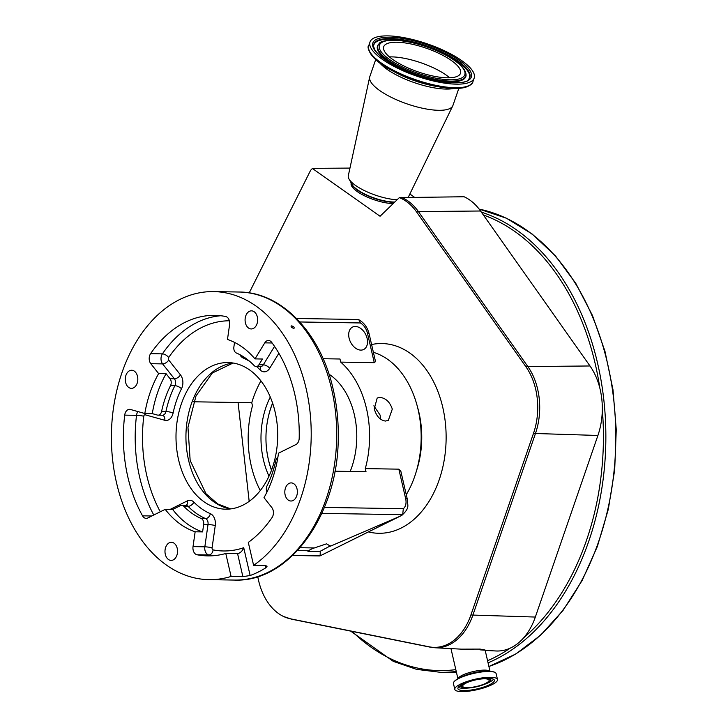 <?xml version="1.0" encoding="UTF-8"?>
<svg xmlns="http://www.w3.org/2000/svg" width="728" height="728" viewBox="0 0 728 728"><rect width="100%" height="100%" fill="white"/><g stroke="black" fill="none" stroke-linecap="round" stroke-linejoin="round"><path stroke-width="1.09" d="M401.356 197.352A58.022 40.231 90.9 0 1 418.409 211.584L527.846 366.557A58.022 40.231 90.9 0 1 535.462 433.497L472.891 615.078A8.627 2.648 -161 0 1 470.943 614.878L533.515 433.306A57.63 39.958 90.9 0 0 525.953 366.812L416.507 211.839A57.63 39.958 90.9 0 0 399.354 197.616L464.082 196.751A60.242 41.769 90.9 0 1 480.553 211.002L589.999 365.975A60.242 41.769 90.9 0 1 599.845 388.106A60.242 41.769 90.9 0 1 602.311 409.418A60.242 41.769 90.9 0 1 597.906 435.471L535.335 617.053A60.242 41.769 90.9 0 1 523.569 637.928A60.242 41.769 90.9 0 1 510.237 648.138A60.242 41.769 90.9 0 1 495.923 650.978L485.203 650.413M535.335 617.053L472.891 615.078A58.022 40.231 90.9 0 1 434.935 647.756L461.261 649.149L480.07 649.094C486.759 650.177 486.723 650.423 479.97 649.822M490.572 677.304A21.913 5.324 167 0 0 466.976 681.508A21.913 5.324 167 0 0 454.8 689.38A21.913 5.324 167 0 0 461.725 691.6A21.913 5.324 167 0 0 485.321 687.387A21.913 5.324 167 0 0 497.497 679.524A21.913 5.324 167 0 0 490.572 677.304M488.47 678.341A18.719 4.55 167 0 0 468.313 681.936A18.719 4.55 167 0 0 457.912 688.661A18.719 4.55 167 0 0 463.827 690.563A18.719 4.55 167 0 0 483.984 686.959A18.719 4.55 167 0 0 494.385 680.243A18.719 4.55 167 0 0 488.47 678.341M464.537 683.365A14.869 3.613 167 0 0 461.743 687.141A14.869 3.613 167 0 0 466.084 688.078A14.869 3.613 167 0 0 480.908 685.603A14.869 3.613 167 0 0 490.272 680.553A14.869 3.613 167 0 0 486.104 678.387M484.784 678.805A13.541 3.285 167 0 0 470.197 681.408A13.541 3.285 167 0 0 462.671 686.277A13.541 3.285 167 0 0 466.948 687.651A13.541 3.285 167 0 0 481.536 685.048A13.541 3.285 167 0 0 489.061 680.18A13.541 3.285 167 0 0 484.784 678.805M470.943 614.878A57.63 39.958 90.9 0 1 429.183 646.819L290.508 618.827A57.63 39.958 90.9 0 1 283.529 616.48A57.63 39.958 90.9 0 1 257.785 576.631M249.176 501.346L238.074 402.511M249.213 292.884L310.11 171.317A8.226 5.706 90.9 0 1 312.494 168.541A6.78 2.093 -160.9 0 1 313.841 168.35L349.959 168.086M409.846 194.003L414.414 197.224M399.354 197.616L380.061 216.252L312.494 168.541M406.26 494.721A87.551 60.706 -89.1 0 0 418.09 409.509A87.551 60.706 -89.1 0 0 373.391 352.325M260.952 380.899A89.708 62.198 -89.1 0 0 251.751 402.739L252.47 405.86A87.551 60.706 -89.1 0 0 251.251 465.802A87.551 60.706 -89.1 0 0 260.269 490.535M392.301 409.091L388.315 420.402L385.431 421.057C379.989 420.165 376.276 416.079 374.274 408.79L377.204 397.998L379.971 397.406C385.795 398.098 389.908 401.983 392.301 409.091M324.397 507.407L403.312 508.708A12.076 8.19 63.6 0 0 405.66 498.662L398.844 469.16L365.292 468.605A87.551 60.706 -89.1 0 0 366.512 408.663A87.551 60.706 -89.1 0 0 340.704 362.116L374.265 362.671L367.449 333.16A12.076 8.19 63.6 0 0 360.433 322.959L299.8 321.967M398.844 469.16L400.855 471.298L407.298 499.19A5.178 1.256 -13 0 0 405.66 498.662M380.444 419.128L380.134 415.115L373.846 405.824M270.288 397.015A69.069 47.893 -89.1 0 0 263.418 459.768A69.069 47.893 -89.1 0 0 268.987 476.158M350.186 471.462A69.069 47.893 -89.1 0 0 354.345 414.696A69.069 47.893 -89.1 0 0 328.992 374.201M125.58 382.255A9.054 6.279 -89.1 0 0 131.386 388.352A9.054 6.279 -89.1 0 0 137.501 376.34A9.054 6.279 -89.1 0 0 131.686 370.243A9.054 6.279 -89.1 0 0 125.58 382.255M165.302 554.308A9.054 6.279 -89.1 0 0 171.116 560.405A9.054 6.279 -89.1 0 0 177.222 548.393A9.054 6.279 -89.1 0 0 171.408 542.296A9.054 6.279 -89.1 0 0 165.302 554.308M285.13 494.904A9.054 6.279 -89.1 0 0 290.936 501.01A9.054 6.279 -89.1 0 0 297.051 488.998A9.054 6.279 -89.1 0 0 291.236 482.901A9.054 6.279 -89.1 0 0 285.13 494.904M245.4 322.85A9.054 6.279 -89.1 0 0 251.215 328.956A9.054 6.279 -89.1 0 0 257.33 316.944A9.054 6.279 -89.1 0 0 251.515 310.847A9.054 6.279 -89.1 0 0 245.4 322.85M293.602 328.328C291.209 327.473 290.554 326.644 291.646 325.862C294.057 326.699 294.704 327.527 293.602 328.328L294.239 328.073M291.018 326.108L291.646 325.862M250.141 575.52L242.888 576.649L237.592 553.68C240.395 552.998 242.442 551.014 243.725 547.72L250.141 575.52A144.044 99.882 -89.1 0 0 265.847 567.785L267.085 566.229L265.411 565.547L253.608 565.356A144.044 99.882 -89.1 0 0 306.133 388.625A144.044 99.882 -89.1 0 0 213.686 291.6A144.044 99.882 -89.1 0 0 116.489 482.628A144.044 99.882 -89.1 0 0 208.945 579.652A144.044 99.882 -89.1 0 0 231.085 576.449L225.78 553.489L238.42 553.562M242.888 576.649L231.085 576.449M203.567 521.776A5.178 3.585 90.9 0 1 203.667 524.451L202.602 531.904L195.149 531.786A98.68 68.423 90.9 0 1 165.201 509.345L172.663 509.473L180.489 505.596A5.178 3.585 90.9 0 1 181.7 505.314A5.178 3.585 90.9 0 1 183.72 506.251A86.259 59.814 90.9 0 0 201.21 518.5A5.178 3.585 90.9 0 1 203.567 521.776M161.589 411.447L165.939 411.52A5.178 3.585 90.9 0 1 162.426 415.233L158.076 415.16A5.178 3.585 90.9 0 0 161.589 411.447A86.259 59.814 90.9 0 1 170.525 385.613A5.178 3.585 90.9 0 0 171.044 380.917A5.178 3.585 90.9 0 0 170.024 378.697L166.084 373.719A98.68 68.423 -89.1 0 0 152.27 413.622L144.817 413.504A98.68 68.423 90.9 0 1 158.631 373.591L150.805 363.691A6.898 4.787 90.9 0 1 150.596 353.662A126.799 87.924 90.9 0 1 214.906 315.361A126.799 87.924 90.9 0 1 225.607 316.489A6.898 4.787 90.9 0 1 229.447 321.075A6.898 4.787 90.9 0 1 229.593 324.633L227.482 339.466A98.68 68.423 -89.1 0 1 254.991 358.895L264.774 342.861A6.898 4.787 90.9 0 1 268.459 340.486A6.898 4.787 90.9 0 1 271.635 342.306A126.799 87.924 90.9 0 1 294.776 394.248A126.799 87.924 90.9 0 1 299.199 438.165A6.898 4.787 90.9 0 1 295.923 444.553L278.496 453.189A98.68 68.423 90.9 0 1 264 497.652L271.826 507.553A6.898 4.787 -89.1 0 1 273.191 510.519A6.898 4.787 -89.1 0 1 272.035 517.581A126.799 87.924 -89.1 0 1 248.303 542.405L253.608 565.356M234.534 342.406L233.87 347.047A5.178 3.585 90.9 0 0 236.336 352.989A86.259 59.814 90.9 0 1 254.145 365.565A5.178 3.585 90.9 0 0 256.174 366.53A5.178 3.585 90.9 0 0 258.941 364.746L262.444 359.013L254.991 358.895M158.076 415.16A5.178 3.585 90.9 0 1 157.43 415.069L152.27 413.622M172.663 509.473A98.68 68.423 -89.1 0 0 202.602 531.904M277.878 457.33A5.178 3.585 90.9 0 0 275.839 460.596A86.259 59.814 90.9 0 1 267.012 485.885A5.178 3.585 90.9 0 0 267.003 491.982M275.111 411.957A73.319 50.842 90.9 0 1 225.644 509.19A73.319 50.842 90.9 0 1 178.588 459.805A73.319 50.842 90.9 0 1 228.055 362.571A73.319 50.842 90.9 0 1 275.111 411.957M166.084 373.719L158.631 373.591M144.817 413.504L130.403 409.464A6.898 4.787 -89.1 0 0 129.548 409.345A6.898 4.787 -89.1 0 0 124.716 415.124A126.799 87.924 -89.1 0 0 142.533 515.834A6.898 4.787 -89.1 0 0 146.164 518.363A6.898 4.787 -89.1 0 0 147.784 517.99L165.201 509.345M195.149 531.786L193.029 546.61A6.898 4.787 -89.1 0 0 197.024 554.763A126.799 87.924 -89.1 0 0 207.726 555.883A126.799 87.924 -89.1 0 0 225.78 553.489M300.072 547.711L314.36 547.947A11.648 2.83 167 0 0 308.69 550.759L307.735 551.087M297.488 550.577L308.69 550.759C306.898 551.123 307.744 551.351 311.22 551.424L320.256 551.242L330.43 545.845M319.501 555.937L292.62 555.491L320.156 555.828L398.944 516.734L330.476 546.173L326.554 543.825L314.36 547.947M320.156 555.828L320.256 551.242M398.944 516.734L401.847 515.324C410.701 507.225 407.116 505.196 407.298 499.19M401.583 515.47L402.684 514.696L321.831 513.367M403.312 508.708L402.684 514.696M357.621 319.501L358.822 319.729L360.433 322.959M365.292 468.605L366.011 471.717L334.916 471.207M251.751 402.739L193.603 401.783M367.121 338.438A12.503 8.481 63.6 0 0 352.552 327.081A12.503 8.481 63.6 0 0 349.094 338.138A12.503 8.481 63.6 0 0 363.663 349.495A12.503 8.481 63.6 0 0 367.121 338.438M323.114 358.722L339.985 359.004L340.704 362.116M358.822 319.729C364.064 322.731 367.485 327.391 369.087 333.688L375.521 361.579L374.265 362.671M272.6 403.075A69.005 47.848 -89.1 0 0 268.122 417.79L268.022 418.263A67.276 46.656 -89.1 0 0 267.422 454.845A67.276 46.656 -89.1 0 0 271.562 469.997M267.422 454.845L267.504 455.319A69.005 47.848 -89.1 0 0 271.489 470.17M272.654 403.248A67.276 46.656 -89.1 0 0 268.022 418.263M351.214 183.001L351.124 183.411A26.736 8.236 19.1 0 0 361.625 194.294A26.736 8.236 19.1 0 0 393.193 203.567M375.703 59.587L369.797 76.658A43.989 13.55 19.1 0 0 369.66 77.141L348.303 175.748A31.914 9.828 19.1 0 0 348.985 178.961A31.914 9.828 19.1 0 0 360.833 188.734A31.914 9.828 19.1 0 0 397.133 199.763M408.135 197.288A31.914 9.828 19.1 0 0 408.581 196.606L452.743 105.897A43.989 13.55 19.1 0 0 452.934 105.433L458.84 88.361M369.66 77.141A43.989 13.55 19.1 0 0 386.932 95.04A43.989 13.55 19.1 0 0 452.743 105.897M391.491 65.038A55.119 16.971 19.1 0 0 474.192 78.051A55.119 16.971 19.1 0 0 452.716 55.01A55.119 16.971 19.1 0 0 370.015 41.996A55.119 16.971 19.1 0 0 391.491 65.038M399.545 63.718A40.622 12.513 19.1 0 0 460.496 73.31A40.622 12.513 19.1 0 0 444.662 56.329A40.622 12.513 19.1 0 0 383.711 46.738A40.622 12.513 19.1 0 0 399.545 63.718M488.907 666.457A232.887 161.489 -89.1 0 0 615.724 429.602A232.887 161.489 -89.1 0 0 479.151 209.1M456.465 672.426L440.522 672.317A232.887 161.489 -89.1 0 0 452.943 671.835A232.887 161.489 -89.1 0 0 456.247 671.471M488.069 662.844A232.887 161.489 -89.1 0 0 605.823 431.595A232.887 161.489 -89.1 0 0 481.363 212.139M599.845 388.106A231.167 160.287 -89.1 0 0 483.383 215.006M523.569 637.928A231.167 160.287 -89.1 0 0 602.311 409.418M352.179 631.413A231.167 160.287 -89.1 0 0 451.633 670.097A231.167 160.287 -89.1 0 0 455.819 669.614M487.578 660.715A231.167 160.287 -89.1 0 0 510.237 648.138M450.459 672.481A232.887 161.489 -89.1 0 0 456.465 672.417M416.507 211.839A8.627 4.514 -35.2 0 1 418.409 211.584L480.553 211.002M525.953 366.812A8.627 4.514 -35.2 0 1 527.846 366.557L589.999 365.975M533.515 433.306A8.627 2.648 19 0 0 535.462 433.497L597.906 435.471M489.935 671.371A16.471 4.004 167 0 0 484.921 670.115A16.471 4.004 167 0 0 468.004 673.009A16.471 4.004 167 0 0 458.03 678.742M486.422 671.28A17.609 4.277 167 0 0 486.222 671.28A17.609 4.277 167 0 0 486.022 671.271A17.609 4.277 167 0 0 461.315 677.031L458.531 678.469A21.794 5.296 167 0 0 453.617 682.473M495.531 672.79A21.794 5.296 167 0 0 489.362 671.353A21.794 5.296 167 0 0 489.116 671.353A21.794 5.296 167 0 0 458.531 678.469C454.9 680.361 453.207 682.054 453.453 683.547L454.8 689.38M497.497 679.524L496.15 673.682A21.913 5.324 167 0 0 489.225 671.462A21.913 5.324 167 0 0 465.629 675.675A21.913 5.324 167 0 0 453.453 683.547M458.267 687.378A18.719 4.55 167 0 0 463.299 688.279A18.719 4.55 167 0 0 468.25 688.024M484.812 684.202A18.719 4.55 167 0 0 493.511 679.242M434.935 647.756L430.202 647.156A8.627 6.161 -78.6 0 1 429.183 646.819M430.202 647.156L291.519 619.164A8.627 6.161 -78.6 0 1 290.508 618.827M368.432 531.922A94.886 65.793 -89.1 0 0 442.724 467.476A94.886 65.793 -89.1 0 0 409.864 353.098A94.886 65.793 -89.1 0 0 371.589 344.535M416.471 470.87A77.632 53.827 -89.1 0 0 417.517 407.152M230.621 508.918A73.319 50.842 90.9 0 1 188.525 459.969A73.319 50.842 90.9 0 1 233.024 363.008M331.613 389.043A144.044 99.882 -89.1 0 0 239.166 292.019C281.909 292.019 320.921 333.479 333.251 389.562C336.864 405.269 338.52 421.403 338.247 437.983C338.22 514.205 289.617 582.637 234.425 580.07A144.044 99.882 -89.1 0 0 331.613 389.043M213.632 555.692A126.799 87.924 90.9 0 1 208.827 554.954A5.178 3.704 101 0 0 213.077 549.895A121.622 84.33 -89.1 0 0 243.725 547.72M197.024 554.763L208.827 554.954A6.898 4.787 90.9 0 1 204.987 550.368A6.898 4.787 90.9 0 1 204.841 546.81A5.178 0.664 -171.9 0 1 212.085 547.856A1.729 1.192 -89.1 0 0 212.121 548.739A1.729 1.192 -89.1 0 0 213.077 549.895M193.029 546.61L204.841 546.81L208.017 524.524A5.178 0.664 -171.9 0 1 215.261 525.57L212.085 547.856M215.261 525.57A10.347 7.18 -89.1 0 0 215.051 520.22A10.347 7.18 -89.1 0 0 210.347 513.668A5.178 3.585 113 0 1 205.56 518.573A5.178 3.585 90.9 0 1 207.917 521.849A5.178 3.585 90.9 0 1 208.017 524.524L203.667 524.451M201.21 518.5L205.56 518.573A86.259 59.814 90.9 0 1 188.07 506.324A5.178 3.076 135.7 0 0 193.903 502.156A81.081 56.22 -89.1 0 0 210.347 513.668M193.903 502.156A10.347 7.18 -89.1 0 0 187.433 500.837A5.178 3.513 63.6 0 1 186.059 505.387A5.178 3.585 90.9 0 1 188.07 506.324L183.72 506.251M170.097 509.427L187.433 500.837M153.781 515.015A126.799 87.924 90.9 0 1 136.527 415.324A5.178 0.564 -173 0 1 143.789 416.216A121.622 84.33 -89.1 0 0 160.306 511.775M124.716 415.124L136.527 415.324A6.898 4.787 90.9 0 1 137.892 411.566M145.272 413.513A5.178 3.667 -74.4 0 1 145.209 414.805A1.729 1.192 -89.1 0 0 143.789 416.216M162.453 415.233L162.453 415.233A5.178 3.667 -74.4 0 1 164.783 420.284L145.209 414.805M170.024 378.697L174.374 378.769A5.178 3.585 90.9 0 1 175.393 380.981A5.178 3.585 90.9 0 1 174.875 385.685A86.259 59.814 90.9 0 0 165.939 411.52A5.178 1.01 -168 0 1 173.1 413.04A10.347 7.18 -89.1 0 1 164.783 420.284M170.525 385.613L174.875 385.685A5.178 2.129 -153.3 0 1 181.499 388.752A81.081 56.22 -89.1 0 0 173.1 413.04M181.499 388.752A10.347 7.18 -89.1 0 0 182.528 379.361A10.347 7.18 -89.1 0 0 180.48 374.92A5.178 2.848 141.7 0 1 174.374 378.769L162.608 363.891A5.178 2.848 141.7 0 0 168.723 360.041L180.48 374.92M150.805 363.691L162.608 363.891A6.898 4.787 90.9 0 1 161.243 360.924A6.898 4.787 90.9 0 1 162.408 353.863A5.178 2.575 -145.6 0 1 168.668 357.53A1.729 1.192 -89.1 0 0 168.386 359.295A1.729 1.192 -89.1 0 0 168.723 360.041M150.596 353.662L162.408 353.863A126.799 87.924 90.9 0 1 220.802 315.743M229.384 320.784A121.622 84.33 -89.1 0 0 168.668 357.53M243.507 356.784A5.178 3.585 -67 0 1 243.361 358.094A10.347 7.18 -89.1 0 1 239.812 354.645M260.351 366.603A5.178 3.058 -43.9 0 1 260.096 369.906A81.081 56.22 -89.1 0 0 256.575 366.539M249.804 361.47A81.081 56.22 -89.1 0 0 243.361 358.094M258.941 364.746L263.29 364.819A5.178 3.585 90.9 0 1 260.524 366.603L260.096 366.257M274.538 346.392L263.29 364.819A5.178 2.412 -148.6 0 1 269.706 368.277A10.347 7.18 -89.1 0 1 260.096 369.906M278.87 353.262L269.706 368.277M265.847 567.785L265.329 565.547M272.136 342.979L264.774 342.861M151.824 515.979L142.533 515.834M369.087 333.688A5.178 1.256 167 0 0 367.449 333.16M351.488 183.492A26.909 8.29 19.1 0 0 361.989 192.975A26.909 8.29 19.1 0 0 394.503 202.302M348.985 178.961L351.942 184.321A27.109 8.345 19.1 0 0 362.007 192.62A27.109 8.345 19.1 0 0 394.794 202.02M379.688 62.845A43.989 13.55 19.1 0 0 394.285 73.819A43.989 13.55 19.1 0 0 453.699 88.461M369.142 50.359A54.209 16.689 19.1 0 0 390.354 69.67A54.209 16.689 19.1 0 0 392.183 70.662L395.613 72.491A45.809 14.105 19.1 0 0 435.217 86.195L439.048 86.878A54.209 16.689 19.1 0 0 469.706 85.167M472.963 81.6A55.119 16.971 19.1 0 1 390.263 68.587A55.119 16.971 19.1 0 1 368.787 45.545C365.947 46.883 371.298 60.187 390.363 69.67L392.183 70.662A54.209 16.689 19.1 0 0 439.048 86.878C450.241 88.852 459.031 88.998 465.401 87.333C470.179 85.622 472.7 83.711 472.963 81.6L474.192 78.051M393.166 64.765A52.098 16.043 19.1 0 0 462.28 82.337A52.098 16.043 19.1 0 0 451.032 55.292A52.098 16.043 19.1 0 0 381.927 37.71A52.098 16.043 19.1 0 0 393.166 64.765M468.741 79.243A50.824 15.652 19.1 0 0 450.059 56.174A50.824 15.652 19.1 0 0 399.217 39.23A50.824 15.652 19.1 0 0 373.555 46.301L374.601 49.386C377.268 54.072 383.538 59.205 393.411 64.792C420.529 81.618 468.068 86.641 468.741 79.243M468.532 79.461A50.56 15.57 19.1 0 0 449.722 56.757A50.56 15.57 19.1 0 0 399.563 39.967A50.56 15.57 19.1 0 0 373.591 46.61M378.942 43.917L378.505 44.39A46.738 14.387 19.1 0 0 395.686 65.602A46.738 14.387 19.1 0 0 442.442 81.181A46.738 14.387 19.1 0 0 466.038 74.684L465.984 74.038C465.019 68.286 458.84 62.253 447.447 55.947C436.172 49.813 423.914 45.254 410.656 42.288L399.399 40.459C386.887 39.867 380.071 41.023 378.942 43.917A46.474 14.314 19.1 0 0 396.023 65.02A46.474 14.314 19.1 0 0 442.524 80.508A46.474 14.314 19.1 0 0 465.984 74.038M396.997 64.137A45.2 13.923 19.1 0 0 456.957 79.379A45.2 13.923 19.1 0 0 447.201 55.92A45.2 13.923 19.1 0 0 387.241 40.668A45.2 13.923 19.1 0 0 396.997 64.137M449.713 77.778A40.622 12.513 19.1 0 0 439.594 70.971A40.622 12.513 19.1 0 0 389.425 56.911M479.133 209.082L506.451 218.227L532.168 234.025L555.519 255.974L575.821 283.41L592.465 315.506L604.977 351.315L612.994 389.753L616.261 429.684L614.687 469.915L608.326 509.236L597.36 546.482L582.118 580.535L563.053 610.383L540.704 635.125L515.752 654.026L488.916 666.502M450.969 648.603L457.93 678.787M490.272 680.553L491.136 678.542M461.743 687.141L460.087 685.712M496.15 673.682C495.723 672.235 493.457 671.462 489.362 671.353L486.222 671.28M485.112 650.059L490.035 671.38M350.632 631.094L393.302 661.37L416.598 669.369L440.522 672.317M291.519 619.164L283.529 616.48M233.124 363.017L212.358 373L195.996 395.932L187.97 427.3L190.163 460.496L206.006 493.748L217.772 503.976L230.721 508.908M239.166 292.019L213.686 291.6M234.425 580.07L208.945 579.652M181.7 505.314L186.004 505.414M260.524 366.603L256.174 366.53M320.32 555.764L400.691 515.925M296.505 318.482L357.894 319.492M368.787 45.545L370.015 41.996"/></g></svg>

